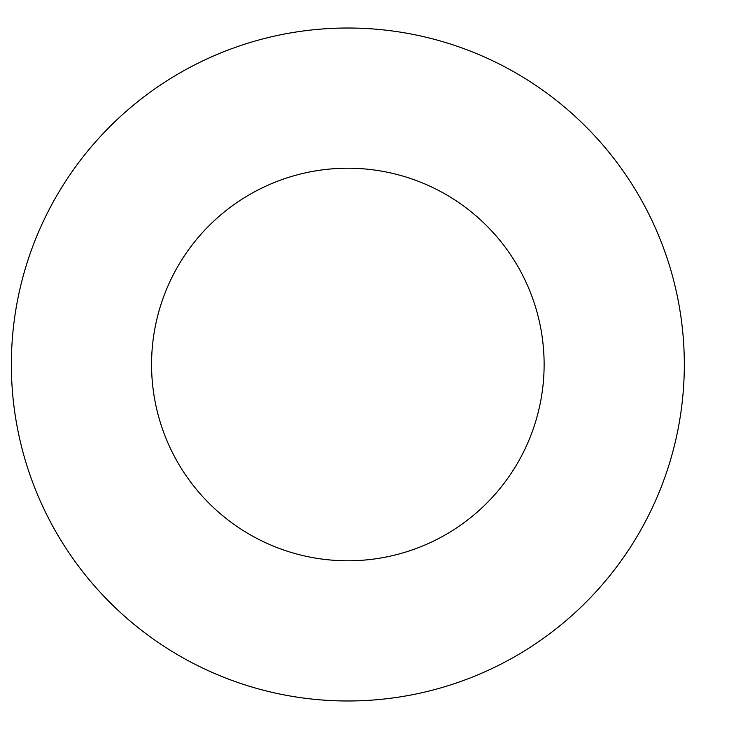<?xml version="1.0" encoding="UTF-8"?>
<svg xmlns="http://www.w3.org/2000/svg" width="729" height="729" viewBox="0 0 729 729"><rect width="100%" height="100%" fill="white"/><g stroke="black" fill="none" stroke-linecap="round" stroke-linejoin="round"><path stroke-width="1.09" d="M544.126 364.5A196.283 196.283 0 0 1 249.701 534.485A196.283 196.283 0 0 1 249.701 194.515A196.283 196.283 0 0 1 544.126 364.5M684.321 364.5A336.488 336.488 0 0 1 179.598 655.909A336.488 336.488 0 0 1 179.598 73.091A336.488 336.488 0 0 1 684.321 364.5"/></g></svg>
